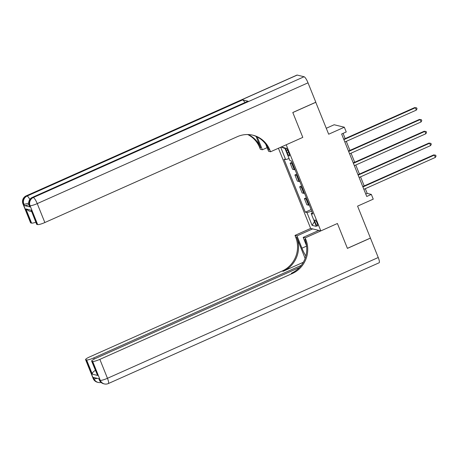 <?xml version="1.0" encoding="UTF-8"?>
<svg xmlns="http://www.w3.org/2000/svg" width="459" height="459" viewBox="0 0 459 459"><rect width="100%" height="100%" fill="white"/><g stroke="black" fill="none" stroke-linecap="round" stroke-linejoin="round"><path stroke-width="0.69" d="M317.106 223.154A3.311 0.729 -114 0 0 314.874 219.918A3.311 0.729 -114 0 0 315.344 222.73A3.311 0.729 -114 0 0 317.571 225.96A3.311 0.729 -114 0 0 317.106 223.154M278.424 148.251L310.651 228.421L294.994 235.404L295.676 237.108A25.847 24.855 -76.4 0 1 282.165 271.039L89.671 356.901A6.202 1.016 -21.9 0 0 85.569 359.615A6.202 1.016 -21.9 0 0 85.799 359.764L93.407 378.692L94.095 378.859L93.521 377.436L99.024 378.773L99.597 380.195L100.286 380.362L92.678 361.434L91.863 361.239L97.572 375.433L92.316 374.154C92.225 372.8 93.24 371.56 95.369 370.43L95.397 370.442M326.286 128.262L334.146 124.756L344.33 127.223L346.235 131.957L341.628 134.011L366.735 196.469L371.342 194.415L367.211 193.411L365.307 188.672M92.678 361.434A6.202 1.016 -21.9 0 0 99.855 359.368L107.463 378.296L378.245 257.516L370.442 238.118L347.417 248.388L337.411 223.499L347.4 248.336L370.424 238.066L357.584 206.131L373.242 199.149L371.342 194.415M315.752 102.254L328.673 134.212L344.33 127.223M297.202 75.075L26.421 195.855A6.202 1.366 -114 0 0 26.18 195.873L296.956 75.092A6.202 1.366 66 0 1 297.202 75.075L304.082 76.745A6.202 1.366 66 0 1 308.018 82.827L315.815 102.225L292.79 112.495L302.797 137.384L292.808 112.541L315.832 102.271M286.422 150.718L287.254 152.801A3.207 0.706 -114 0 0 289.417 155.934A3.207 0.706 -114 0 0 288.963 153.214L288.126 151.131A3.207 0.706 -114 0 0 285.968 147.999A3.207 0.706 -114 0 0 286.422 150.718L287.69 150.156M305.86 239.581A25.847 24.855 -76.4 0 1 292.349 273.507L291.356 273.266A25.847 24.855 -76.4 0 0 304.874 239.34L305.86 239.581L305.178 237.877L337.411 223.499L320.835 230.894L310.651 228.421M320.835 230.894L286.215 144.78L302.797 137.384L270.558 151.763L269.875 150.059A25.847 24.855 103.6 0 0 252.943 135.21A25.847 24.855 103.6 0 0 237.337 136.673L44.844 222.535A6.202 1.016 158.1 0 1 37.667 224.594L30.059 205.672L29.37 205.506L29.944 206.923A6.202 1.016 158.1 0 1 29.715 206.774L29.141 205.351A6.202 1.016 -21.9 0 0 29.37 205.506A6.202 5.967 103.6 0 1 32.618 197.359L33.306 197.525L304.082 76.745M289.09 158.602L285.664 159.589L283.995 159.187L305.298 212.178L311.093 209.597M285.664 159.589L280.696 147.241M281.258 146.989L284.764 147.844L289.899 160.616L291.568 161.023L312.872 214.014L311.202 213.613L316.343 226.385L312.103 225.358L306.968 212.58L305.298 212.178M364.194 185.906L360.55 176.841M359.437 174.076L355.794 165.016M354.681 162.245L351.043 153.186M349.93 150.42L346.287 141.355M345.174 138.589L343.074 133.368M365.766 194.059L367.211 193.411M292.567 163.507A4.137 0.677 158.1 0 1 291.815 163.542L290.151 163.134L292.073 162.279M309.303 205.15A4.137 0.677 158.1 0 1 308.551 205.179L306.887 204.777L304.415 198.627L306.337 197.766M304.552 193.319A4.137 0.677 158.1 0 1 303.795 193.348L302.131 192.946L299.658 186.796L301.58 185.935M299.796 181.489A4.137 0.677 158.1 0 1 299.044 181.523L297.375 181.116L294.902 174.965L296.83 174.11M295.039 169.664A4.137 0.677 158.1 0 1 294.288 169.692L292.624 169.291L290.151 163.134M297.323 175.338A4.137 0.677 158.1 0 1 296.571 175.372L294.902 174.965M302.079 187.169A4.137 0.677 158.1 0 1 301.322 187.197L299.658 186.796M306.83 198.999A4.137 0.677 158.1 0 1 306.078 199.028L304.415 198.627M306.968 212.58L311.741 211.209M312.361 212.752L311.202 213.613M285.045 148.538L281.132 147.046M312.103 225.358L314.438 221.657M343.889 139.634L415.372 107.75L416.324 110.114L344.841 142.003M343.728 139.232L414.684 107.584L416.652 107.876L417.03 108.823L416.324 110.114M414.684 107.584L416.652 107.876M348.645 151.464L420.128 119.581L421.081 121.945L349.597 153.828M348.484 151.063L419.44 119.415L421.402 119.707L421.787 120.654L421.081 121.945M419.44 119.415L421.402 119.707M353.401 163.295L424.885 131.406L425.832 133.776L354.348 165.659M353.235 162.893L424.196 131.24L426.159 131.532L426.537 132.479L425.832 133.776M424.196 131.24L426.159 131.532M358.152 175.12L429.635 143.237L430.588 145.601L359.104 177.49M357.991 174.718L428.953 143.07L430.915 143.363L431.294 144.31L430.588 145.601M428.953 143.07L430.915 143.363M362.908 186.951L434.392 155.067L435.344 157.431L363.861 189.315M362.748 186.549L433.703 154.901L435.671 155.194L436.05 156.14L435.344 157.431M433.703 154.901L435.671 155.194M28.9 204.611A6.202 1.016 158.1 0 1 24.436 205.586L29.944 206.923M257.206 136.925A11.63 2.559 -114 0 0 257.424 137.47L262.37 149.777L260.373 149.29L259.691 147.586A25.847 24.855 103.6 0 0 247.711 134.539M270.558 151.763L268.567 151.275L265.681 144.097M256.082 136.38L260.683 147.827A25.847 24.855 103.6 0 0 248.233 134.556M31.539 211.588L28.923 210.951L25.893 208.931L31.149 210.205L36.858 224.399L37.667 224.594M36.858 224.399A6.202 1.016 158.1 0 1 36.628 224.25L31.149 210.205M248.135 101.227L32.618 197.359A6.202 1.366 -114 0 0 32.371 197.376L247.889 101.244A6.202 1.366 66 0 1 248.135 101.227L242.627 99.896A6.202 1.366 66 0 1 244.911 102.569M267.109 147.66L262.37 149.777M35.813 222.231A6.202 1.016 158.1 0 1 31.602 223.126L25.893 208.931M24.436 205.586L23.868 204.169L23.179 204.003L30.787 222.925L31.602 223.126M30.787 222.925A6.202 1.016 158.1 0 1 30.558 222.776L22.95 203.848A6.202 1.016 -21.9 0 0 23.179 204.003A6.202 5.967 103.6 0 1 26.421 195.855L27.11 196.027L242.627 99.896M269.875 150.059L268.882 149.818A25.847 24.855 103.6 0 0 252.444 135.095M312.648 228.903L296.99 235.892L301.936 248.193A11.63 2.559 -114 0 0 305.878 255.956M296.99 235.892L294.994 235.404M305.12 258.371L296.669 237.349A25.847 24.855 -76.4 0 1 283.151 271.28L303.319 262.284M305.178 237.877L303.181 237.395L306.537 245.743M92.316 374.154L86.608 359.959L85.799 359.764M86.608 359.959A6.202 1.016 -21.9 0 0 93.785 357.9L94.261 359.076M301.328 265.325L93.785 357.9M378.245 257.516A6.202 1.366 66 0 1 379.117 262.777L108.335 383.558A6.202 1.366 -114 0 0 107.463 378.296A6.202 1.016 158.1 0 1 100.286 380.362A6.202 5.967 -76.4 0 0 104.348 383.925A6.202 6.202 0 0 0 108.335 383.558M318.839 230.407L303.181 237.395M299.492 267.488L95.742 358.37A6.202 1.016 -21.9 0 0 91.634 361.084A6.202 1.016 -21.9 0 0 91.863 361.239M292.349 273.507L99.855 359.368M91.634 361.084L97.572 375.433M294.288 169.692L291.815 163.542M299.044 181.523L296.571 175.372M303.795 193.348L301.322 187.197M308.551 205.179L306.078 199.028M288.562 152.222L287.254 152.801M260.683 147.827L259.691 147.586M308.018 82.827L37.236 203.607L44.844 222.535M37.236 203.607A6.202 1.366 -114 0 0 33.306 197.525A6.202 5.967 -76.4 0 0 30.059 205.672A6.202 1.016 -21.9 0 0 37.236 203.607M29.824 199.47A6.202 1.366 -114 0 0 27.11 196.027A6.202 5.967 -76.4 0 0 23.868 204.169A6.202 1.016 -21.9 0 0 28.693 203.056M257.872 137.275L257.424 137.47M296.669 237.349L295.676 237.108M283.151 271.28L282.165 271.039M97.188 378.325A6.202 1.016 158.1 0 1 94.095 378.859A6.202 5.967 -76.4 0 0 98.157 382.422A6.202 6.202 0 0 0 101.072 382.422M93.177 378.537A6.202 6.202 0 0 0 97.469 382.255A6.202 5.967 103.6 0 1 93.407 378.692A6.202 1.016 158.1 0 1 93.177 378.537L85.569 359.615M99.368 380.041A6.202 6.202 0 0 0 103.659 383.758A6.202 5.967 103.6 0 1 99.597 380.195A6.202 1.016 158.1 0 1 99.368 380.041L98.84 378.727M306.583 246.116L301.936 248.193M32.371 197.376A6.202 6.202 0 0 0 29.141 205.351M26.18 195.873A6.202 6.202 0 0 0 22.95 203.848M98.157 382.422L97.469 382.255M104.348 383.925L103.659 383.758"/></g></svg>

